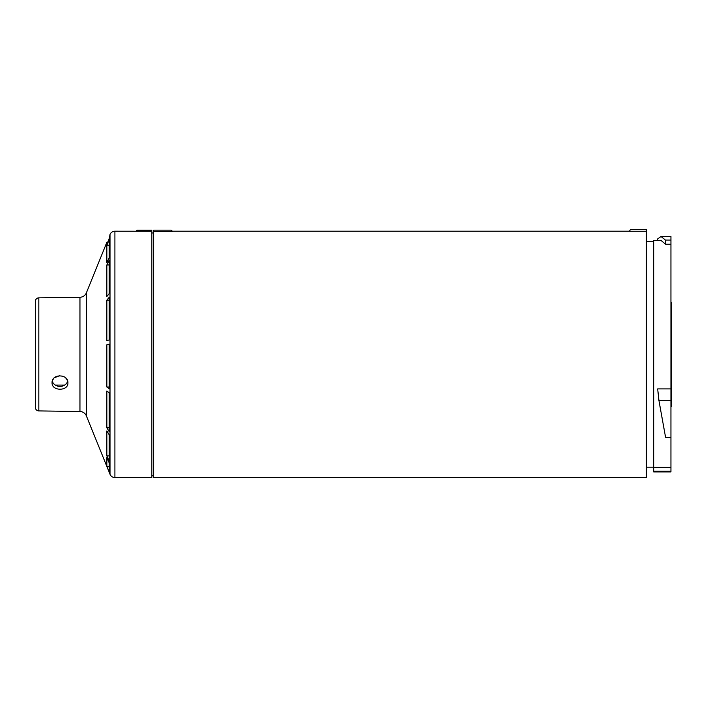 <?xml version="1.0" encoding="UTF-8"?>
<svg xmlns="http://www.w3.org/2000/svg" width="707" height="707" viewBox="0 0 707 707"><rect width="100%" height="100%" fill="white"/><g stroke="black" fill="none" stroke-linecap="round" stroke-linejoin="round"><path stroke-width="1.06" d="M670.943 406.322L671.65 406.322L671.65 302.437L670.943 302.437M670.943 338.662L671.65 338.662M670.943 244.233L665.561 244.233L661.16 240.53L653.701 240.53L653.701 467.389L670.943 467.389L670.943 400.533L658.933 400.533L657.669 388.912L670.943 388.912L670.943 240.053L665.402 240.053L661.001 236.483L657.51 239.028L657.563 240.53M153.613 231.454L172.57 231.454L171.218 230.146L153.613 230.146L153.613 477.552L646.313 477.552L646.313 231.251L629.433 231.251L630.476 229.448L646.313 229.448L646.313 231.251M658.933 400.533L665.561 437.244L670.943 437.244M653.701 467.389L653.701 471.923L670.943 471.923L670.943 471.26L653.701 471.26M670.943 467.389L670.943 471.26M665.561 244.233L665.402 240.053M661.001 236.483L670.943 236.483L670.943 240.053M670.943 400.533L670.943 388.912M64.646 385.085L55.323 385.085M66.502 378.864L67.669 381.188A7.918 6.858 0 0 1 59.954 386.402A7.918 6.858 0 0 1 52.283 381.135L52.442 380.622M151.855 231.207L136.018 231.207L137.078 230.146L151.855 230.146L151.855 477.552L114.905 477.552A5.276 5.276 0 0 1 110.009 474.256L109.214 472.276L109.214 462.926L106.854 457.615L106.854 466.452L109.214 472.258L86.369 415.893A7.035 7.035 0 0 0 79.953 411.501L79.953 297.258A7.035 7.035 0 0 0 86.369 292.866L106.854 242.289L106.854 244.322L109.214 238.639L107.703 242.289L106.854 242.289M109.214 238.639L110.009 234.503A5.276 5.276 0 0 1 114.905 231.207L151.855 231.251M109.214 392.818L106.854 391.015L106.854 427.797L109.214 431.685L109.214 392.818M109.214 344.159L106.854 344.769L106.854 387.003L109.214 388.797L109.214 344.159M109.214 297.267L106.854 300.175L106.854 340.562L109.214 339.961L109.214 297.267M109.214 260.256L106.854 264.957L106.854 296.516L109.214 293.617L109.214 260.256M109.214 239.523L106.854 245.196L106.854 262.474L109.214 257.772L109.214 239.523M109.214 434.823L106.854 430.934L106.854 455.9L109.214 461.203L109.214 434.823M109.214 466.452L106.854 466.452M109.214 455.9L106.854 455.9M109.214 427.797L106.854 427.797M109.214 344.769L106.854 344.769M109.214 387.003L106.854 387.003M109.214 300.175L106.854 300.175M109.214 264.957L106.854 264.957M109.214 245.196L106.854 245.196M79.953 297.258L38.823 297.85L38.823 410.917L79.953 411.501M67.907 382.858C68.393 391.404 51.584 391.289 52.071 382.743C51.584 373.588 68.385 373.711 67.907 382.858M38.823 297.85A3.517 3.517 0 0 0 35.35 301.368L35.35 407.391A3.517 3.517 0 0 0 38.823 410.917M66.228 378.519L65.583 377.847M59.68 375.664L54.395 377.759M53.608 378.59L52.68 380.066M670.943 354.384L671.65 354.384M114.905 231.207L114.905 477.552M110.009 234.503L110.009 474.256M86.369 415.893L86.369 292.866M653.701 467.168L646.313 467.168M629.46 231.207L172.314 231.207M653.701 241.591L646.313 241.591M151.855 475.793L153.613 475.793M151.855 232.965L153.613 232.965"/></g></svg>
